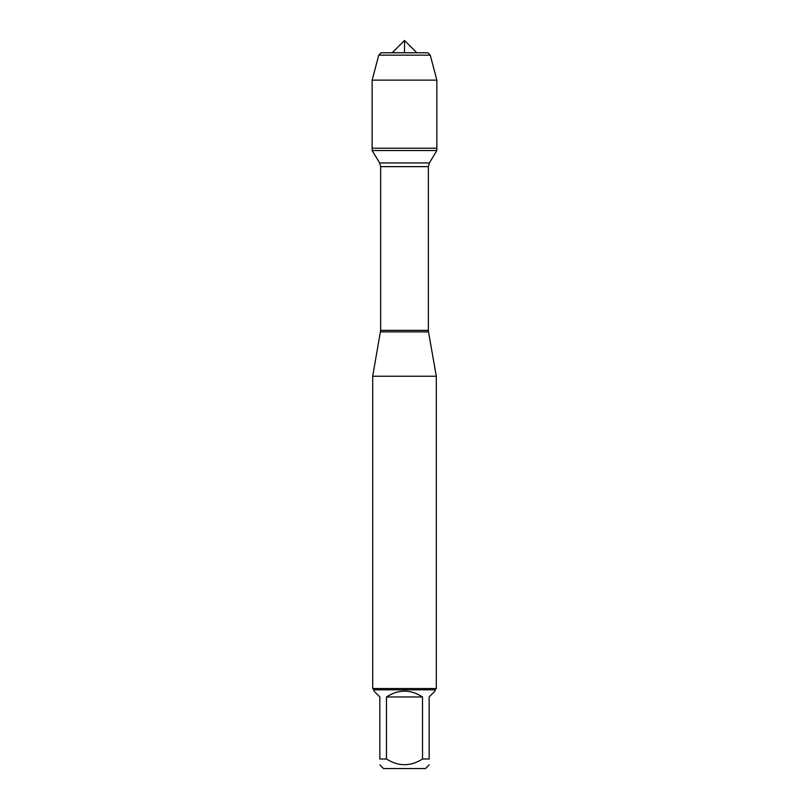 <?xml version="1.0" encoding="UTF-8"?>
<svg xmlns="http://www.w3.org/2000/svg" width="809" height="809" viewBox="0 0 809 809"><rect width="100%" height="100%" fill="white"/><g stroke="black" fill="none" stroke-linecap="round" stroke-linejoin="round"><path stroke-width="1.21" d="M372.15 150.535L436.85 150.535L436.85 148.209L372.15 148.209L372.15 150.535L379.623 162.953L380.645 166.644L380.645 330.365L372.686 376.236L372.686 688.54L436.314 688.54L436.314 376.236L372.686 376.236M429.154 764.889L425.494 768.55L383.506 768.55L379.846 764.889M379.846 759.004C379.846 766.598 379.846 766.598 379.846 759.004L379.846 696.974L373.96 691.088L373.96 689.814L435.04 689.814L435.04 691.088L429.154 696.974L429.154 759.004C429.154 766.598 429.154 766.598 429.154 759.004L422.52 759.004C410.507 766.598 398.493 766.598 386.48 759.004L379.846 759.004M422.52 759.004L422.52 696.974C410.507 689.197 398.493 689.197 386.48 696.974L386.48 759.004M380.503 331.882L428.497 331.882L436.314 376.236M435.04 689.814L436.314 688.54M386.48 696.974L422.52 696.974M378.733 55.164L430.267 55.164L427.88 52.777L381.12 52.777L378.733 55.164L372.15 80.131L372.15 148.209L436.85 148.209L436.85 80.131L372.15 80.131L378.733 55.164L381.12 52.777L392.173 52.777L404.5 40.45L404.5 52.777M392.173 52.777L404.5 40.45L416.827 52.777M430.267 55.164L436.85 80.131M380.645 330.365L428.355 330.365L428.355 166.644L380.645 166.644M379.623 162.953L429.377 162.953L436.85 150.535M428.355 166.644L429.377 162.953M428.497 331.882L428.355 330.365M373.96 689.814L372.686 688.54"/></g></svg>
